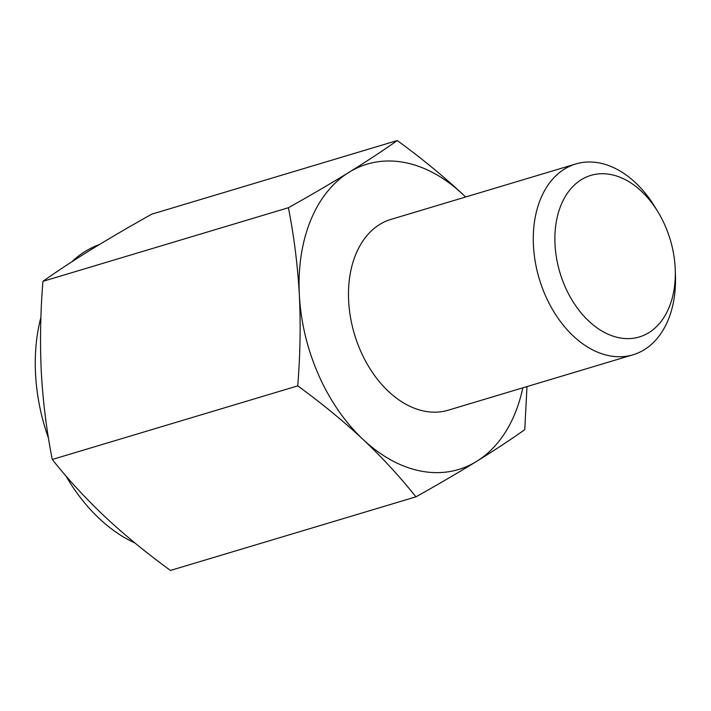 <?xml version="1.0" encoding="UTF-8"?>
<svg xmlns="http://www.w3.org/2000/svg" width="711" height="711" viewBox="0 0 711 711"><rect width="100%" height="100%" fill="white"/><g stroke="black" fill="none" stroke-linecap="round" stroke-linejoin="round"><path stroke-width="1.07" d="M465.581 197.009A159.38 108.774 73.3 0 0 462.621 194.156C442.802 175.697 421.01 157.824 397.245 140.556L151.781 214.153C129.571 226.569 109.334 238.398 91.079 249.623C73.055 260.786 57.004 271.353 42.936 281.334L288.399 207.728C294.016 236.176 297.669 265.239 299.349 294.914C300.78 324.696 300.246 355.02 297.731 385.877C321.496 403.146 343.289 421.019 363.108 439.478C382.687 458.008 400.284 477.134 415.917 496.847C438.127 484.431 458.355 472.602 476.619 461.377C494.643 450.214 510.685 439.647 524.762 429.666L526.993 386.588M397.245 140.556C383.167 150.528 367.125 161.095 349.101 172.258C330.837 183.491 310.6 195.312 288.399 207.728M42.936 281.334C40.42 312.218 39.887 342.533 41.318 372.288C43.007 401.991 46.65 431.053 52.267 459.475L297.731 385.877M465.625 197L462.621 194.156A159.38 108.774 73.3 0 0 349.101 172.258A159.38 108.774 73.3 0 0 299.349 294.914A159.38 108.774 73.3 0 0 363.108 439.478A159.38 108.774 73.3 0 0 476.619 461.377A159.38 108.774 73.3 0 0 522.807 387.842M52.267 459.475C67.901 479.187 85.507 498.313 105.077 516.844C124.896 535.303 146.688 553.176 170.453 570.444L415.917 496.847M555.033 244.584A84.333 57.555 73.3 0 0 618.686 337.672A84.333 57.555 73.3 0 0 675.246 269.647A84.333 57.555 73.3 0 0 657.915 211.825A84.333 57.555 73.3 0 0 590.237 175.59A84.333 57.555 73.3 0 0 555.033 244.584M657.915 211.825L654.973 206.999A99.611 67.98 73.3 0 0 575.794 163.965A99.611 67.98 73.3 0 0 533.454 245.695A99.611 67.98 73.3 0 0 633.012 354.789A99.611 67.98 73.3 0 0 675.45 275.29L675.246 269.647M575.794 163.965L390.997 219.379A99.611 67.98 73.3 0 0 348.657 301.109A99.611 67.98 73.3 0 0 448.214 410.203L633.012 354.789M40.918 317.337A159.38 108.774 73.3 0 0 35.55 374.022A159.38 108.774 73.3 0 0 48.508 438.252M65.821 475.792A159.38 108.774 73.3 0 0 134.957 543.008M99.398 244.54A159.38 108.774 73.3 0 0 71.758 261.844"/></g></svg>
